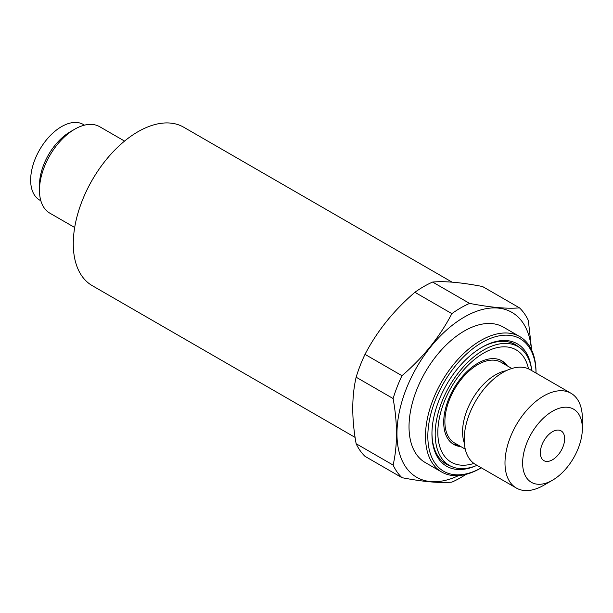 <?xml version="1.0" encoding="UTF-8"?>
<svg xmlns="http://www.w3.org/2000/svg" width="613" height="613" viewBox="0 0 613 613"><rect width="100%" height="100%" fill="white"/><g stroke="black" fill="none" stroke-linecap="round" stroke-linejoin="round"><path stroke-width="0.92" d="M473.903 463.42A64.863 37.447 -60 0 1 437.95 428.64A64.863 37.447 -60 0 1 480.408 355.103A64.863 37.447 -60 0 1 528.498 368.85M460.807 446.586A48.228 27.846 -60 0 1 453.697 444.402A48.228 27.846 -60 0 1 446.31 405.752A48.228 27.846 -60 0 1 477.818 363.256A48.228 27.846 -60 0 1 501.932 360.865A48.228 27.846 -60 0 1 507.372 365.93M452.555 443.674A48.228 27.846 120 0 0 458.455 445.23M505.02 364.574A48.228 27.846 120 0 0 500.721 360.237M531.456 368.651A70.679 40.81 120 0 0 481.933 347.295L481.933 347.295A70.679 40.81 120 0 0 431.95 433.866A70.679 40.81 120 0 0 475.205 466.079M431.958 433.176A69.016 39.845 120 0 0 446.249 464.102A69.016 39.845 120 0 0 450.371 465.972M518.943 347.196A69.016 39.845 120 0 0 515.265 344.56A69.016 39.845 120 0 0 481.335 347.648M531.371 349.471A95.214 54.971 120 0 0 464.294 317.082A95.214 54.971 120 0 0 397.086 428.931A95.214 54.971 120 0 0 456.172 476.684A95.214 54.971 120 0 0 458.555 475.596M519.839 336.637L503.373 327.135A78.165 45.132 120 0 0 464.294 331.005A78.165 45.132 120 0 0 413.231 399.883A78.165 45.132 120 0 0 425.207 462.516L441.674 472.025A78.165 45.132 120 0 0 480.753 468.148L481.32 467.826A76.502 44.167 120 0 1 427.836 435.889A76.502 44.167 120 0 1 481.933 342.544A76.502 44.167 120 0 1 536.023 373.072L536.023 372.42A78.165 45.132 120 0 0 519.839 336.637A78.165 45.132 120 0 0 480.753 340.506A78.165 45.132 120 0 0 429.69 409.392A78.165 45.132 120 0 0 441.674 472.025M552.489 431.713A17.187 9.923 -60 0 1 561.087 430.862A17.187 9.923 -60 0 1 561.087 450.708A17.187 9.923 -60 0 1 543.892 460.631A17.187 9.923 -60 0 1 541.264 446.862A17.187 9.923 -60 0 1 552.489 431.713M477.044 465.351A68.602 39.607 -60 0 1 449.39 465.436A68.602 39.607 -60 0 1 449.39 386.221A68.602 39.607 -60 0 1 517.993 346.613A68.602 39.607 -60 0 1 531.747 370.604M401.967 477.68L365.003 456.333A103.942 60.013 120 0 1 356.138 443.72C351.647 418.94 351.647 396.772 356.138 377.202A103.942 60.013 120 0 1 365.003 354.36C377.049 331.189 393.676 310.5 414.894 292.294L451.865 313.634C439.82 336.798 423.185 357.486 401.967 375.7A103.942 60.013 120 0 0 393.109 398.542C397.599 423.299 397.599 445.475 393.109 465.068A103.942 60.013 120 0 0 401.967 477.68C423.001 481.749 439.628 483.236 451.865 482.132A103.942 60.013 120 0 0 466.049 474.339M531.64 350.038L528.345 320.469A103.942 60.013 120 0 0 519.479 307.856L482.515 286.516C461.298 282.424 444.663 280.938 432.617 282.057A103.942 60.013 120 0 0 423.759 286.555A103.942 60.013 120 0 0 414.894 292.294M519.479 307.856C507.434 308.975 490.806 307.488 469.589 303.397A103.942 60.013 120 0 0 451.865 313.634M432.617 282.057L469.589 303.397M365.003 354.36L401.967 375.7M356.138 443.72L393.109 465.068M356.138 377.202L393.109 398.542M552.489 411.262A42.228 24.382 120 0 0 522.628 462.984A42.228 24.382 120 0 0 552.489 480.224A42.228 24.382 120 0 0 582.35 428.502A42.228 24.382 120 0 0 552.489 411.262M582.35 428.502L582.35 418.319A54.703 31.585 120 0 0 571.017 393.278A54.703 31.585 120 0 0 543.67 395.99A54.703 31.585 120 0 0 507.932 444.195A54.703 31.585 120 0 0 516.315 488.025A54.703 31.585 120 0 0 543.67 485.32L552.489 480.224M571.017 393.278L530.245 369.739A54.703 31.585 120 0 0 502.89 372.443A54.703 31.585 120 0 0 467.152 420.648A54.703 31.585 120 0 0 475.542 464.485L516.315 488.025M124.569 141.082L99.697 126.715A49.891 28.803 120 0 0 74.748 129.19L74.748 129.19A49.891 28.803 120 0 0 39.47 190.291A49.891 28.803 120 0 0 49.806 213.132L74.679 227.492M84.502 125.144L83.345 124.477A43.653 25.202 120 0 0 39.692 149.687A43.653 25.202 120 0 0 39.692 200.091L40.841 200.757M452.072 282.149L183.693 127.205A91.467 52.81 120 0 0 137.956 131.734A91.467 52.81 120 0 0 78.203 212.336A91.467 52.81 120 0 0 92.226 285.635L355.103 437.406M74.748 129.19L70.342 131.734A43.653 25.202 120 0 0 39.47 185.203L39.47 190.291M443.973 462.608A69.016 39.845 120 0 0 445.528 463.206M514.131 344.383A69.016 39.845 120 0 0 512.828 343.341M511.824 368.497L501.097 362.306A46.565 26.888 120 0 0 477.818 364.612A46.565 26.888 120 0 0 447.39 405.645A46.565 26.888 120 0 0 454.532 442.961L465.259 449.153M506.185 370.712A46.565 26.888 120 0 0 495.496 374.819A46.565 26.888 120 0 0 464.355 443.161M442.67 461.558L449.39 465.436M511.273 342.736L517.993 346.613"/></g></svg>
